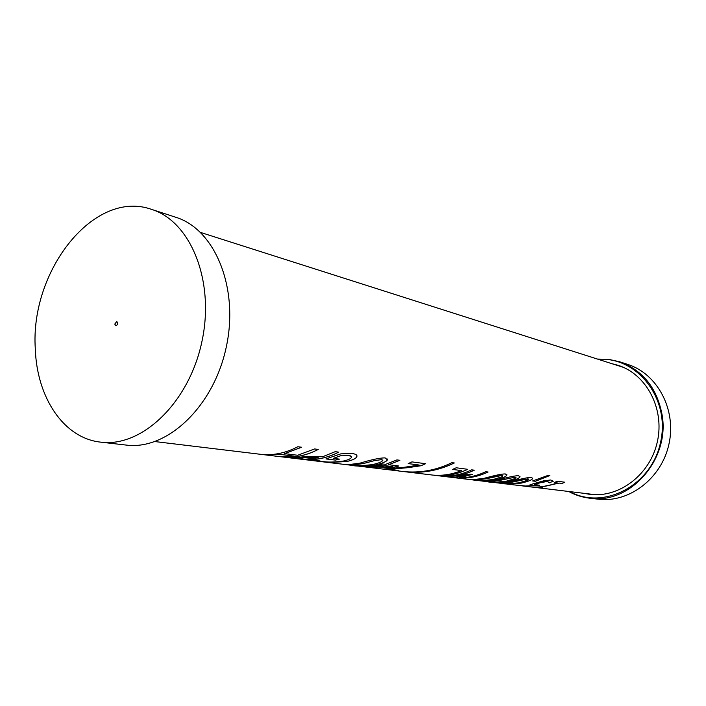 <?xml version="1.0" encoding="UTF-8"?>
<svg xmlns="http://www.w3.org/2000/svg" width="706" height="706" viewBox="0 0 706 706"><rect width="100%" height="100%" fill="white"/><g stroke="black" fill="none" stroke-linecap="round" stroke-linejoin="round"><path stroke-width="1.06" d="M569.618 491.614C603.648 510.385 651.55 485.781 660.604 442.168C670.506 398.74 637.183 356.442 598.423 359.363M568.718 491.5C575.319 495.1 582.371 497.342 589.872 498.224C629.699 504.534 669.817 459.968 662.193 415.393C657.215 388.238 643.016 370.368 619.586 361.763L608.687 359.354L597.558 359.08M589.872 498.224L598.361 499.195C629.214 503.051 661.646 478.421 668.979 443.977C676.63 409.612 657.365 373.73 627.722 364.411L619.586 361.763M612.208 363.758L617.821 365.231C646.264 373.995 664.761 408.439 657.41 441.462C650.376 474.547 619.233 498.189 589.722 494.341L583.986 493.344M616.506 365.126L619.939 365.955M591.928 494.562L588.46 493.882M318.203 449.431C306.748 455.326 295.214 457.85 283.6 457.011L279.858 456.588L293.502 456.041L280.414 454.399L263.426 454.576M283.6 457.011L280.459 456.632M301.594 447.225L284.589 453.631L297.65 455.255L314.576 448.954L318.256 449.44C306.783 455.361 295.232 457.894 283.6 457.047M266.7 454.973L262.826 454.532C274.563 455.388 286.239 452.784 297.835 446.73L301.638 447.233L284.589 453.631M280.414 454.399L266.691 454.999M293.502 456.041L280.414 454.435M382.855 460.206L381.522 459.615L374.498 460.603L363.413 463.515L352.762 465.077M381.522 459.641L374.507 460.63L363.413 463.542L352.991 465.016L361.225 465.766L372.3 464.636C376.854 463.613 379.943 462.598 381.558 461.574L382.731 460.647L381.522 459.615M387.576 459.024L387.417 459.827C386.544 461.539 382.59 463.26 375.539 465.016C363.766 466.375 355.392 466.41 350.414 465.104L347.899 464.733M350.405 465.13L348.314 464.68L360.086 463.127C371.903 459.553 380.26 457.806 385.141 457.894L387.426 459.853C386.553 461.565 382.59 463.286 375.539 465.042C363.766 466.401 355.392 466.437 350.405 465.13L350.405 465.13M502.831 475.782L501.948 475.385L496.115 476.276L486.09 478.747L475.888 480.001M501.957 475.412L486.099 478.774L475.985 479.974L482.727 480.521L492.779 479.595L501.401 477.018L502.804 475.994L501.957 475.412M506.855 474.653L506.82 475.067C506.352 476.559 502.487 478.156 495.224 479.877C484.378 480.98 477.088 481.007 473.364 479.948L471.732 479.718M473.364 479.974L471.899 479.692L483.592 478.465C494.438 475.438 501.657 473.929 505.258 473.92L506.829 475.094C506.361 476.576 502.487 478.183 495.224 479.895C484.378 481.007 477.088 481.033 473.364 479.974L473.364 479.948M528.803 479.153L522.414 479.665L512.644 482.048L502.566 483.239M528.009 478.827L512.644 482.066L502.637 483.213L509.088 483.716L518.892 482.833L527.347 480.362L528.785 479.339L528.009 478.8M532.677 478.041L532.659 478.403C532.262 479.833 528.432 481.395 521.178 483.098C510.553 484.157 503.51 484.175 500.024 483.169L498.551 482.957M500.024 483.186L510.306 481.774C520.913 478.871 527.885 477.406 531.239 477.388L532.668 478.421C532.271 479.859 528.441 481.421 521.178 483.116C510.553 484.175 503.502 484.201 500.024 483.186L500.024 483.186M549.789 475.544L535.395 481.28L532.695 480.936M535.395 481.307L532.642 480.945L548.253 475.332L549.833 475.553L535.395 481.28M539.437 485.26L524.249 486.072L515.283 485.013L525.635 486.019L533.577 485.613L529.915 484.934M549.091 482.419L547.406 481.413L537.743 483.248L534.318 484.448L539.543 485.26L524.249 486.09L515.804 485.048M553.257 481.192L549.206 482.869L547.415 481.439L543.346 481.819L534.257 484.581M533.577 485.613L530.074 484.722L544.035 480.715L550.759 479.992L553.283 481.271L549.074 482.851M542.287 487.608L530.771 486.884C539.684 487.608 548.491 486.249 557.193 482.833L554.475 482.454M532.421 487.061L531.3 486.928M564.818 482.216L561.967 483.433L559.178 483.072L539.596 487.264L542.429 487.625L532.412 487.087M557.193 482.833L554.439 482.472L557.334 481.227L564.853 482.224L561.976 483.451L559.187 483.089L539.596 487.281M516.007 477.671L515.203 477.124L499.592 480.424L489.452 481.651M515.203 477.141L499.592 480.451L489.532 481.624L496.133 482.145L506.061 481.245L514.595 478.712L516.015 477.688L515.203 477.141M519.987 476.373L519.96 476.762C519.528 478.218 515.68 479.806 508.417 481.51C497.686 482.595 490.52 482.622 486.919 481.58L485.366 481.36M486.919 481.607L485.516 481.342L497.183 480.151C507.896 477.185 515.001 475.694 518.469 475.685L519.969 476.779C519.537 478.244 515.689 479.824 508.417 481.536C497.686 482.622 490.52 482.639 486.919 481.607L486.919 481.58M488.031 472.014C477.847 476.771 467.504 478.747 457.011 477.953L453.517 477.556L466.207 475.685L440.809 475.994M472.358 474.406L458.944 477.874C468.06 477.891 476.991 475.835 485.746 471.705L488.075 472.014C477.874 476.797 467.522 478.783 457.011 477.98L453.905 477.574M474.255 470.178C465.43 474.361 456.429 476.444 447.26 476.426L470.84 474.211L472.393 474.406L458.944 477.874M443.933 476.373L440.262 475.959C450.905 476.771 461.389 474.732 471.723 469.843L474.3 470.187C465.457 474.379 456.447 476.471 447.26 476.453M466.207 475.712L443.924 476.4M467.707 469.305C457.356 474.203 446.854 476.241 436.211 475.438L433.519 475.138C442.909 475.87 452.228 474.353 461.486 470.593L452.572 469.411M461.486 470.593L452.528 469.428L456.2 467.778L467.751 469.313C457.391 474.229 446.872 476.285 436.202 475.465L434.075 475.182M454.267 462.968C438.655 470.54 422.55 473.497 405.95 471.829L404.697 471.679M405.95 471.855L403.47 471.555C420.123 473.232 436.299 470.258 451.972 462.651L454.302 462.977C438.682 470.567 422.559 473.523 405.95 471.855L405.95 471.829M398.29 470.337L383.852 468.996L404.865 467.204L419.143 465.033L408.271 463.586M393.851 470.258L383.534 469.04M425.524 463.701L421.05 465.713L407.927 467.654L388.697 469.402M419.143 465.033L408.227 463.604L411.942 461.892L425.568 463.71L421.058 465.731L407.936 467.681L388.865 469.34L398.493 470.364L393.851 470.284M392.854 466.648L385.079 465.651L372.062 467.266L392.854 466.648L385.088 465.678M385.079 465.651L372.062 467.266M398.749 466.013L394.151 467.16L366.714 467.045L363.802 466.728L382.078 465.298L379.343 464.936M394.151 467.16L364.375 466.763M399.861 460.286L388.662 464.707L398.819 466.013L394.16 467.187M382.078 465.298L379.272 464.954L382.873 464.001L385.661 464.354L396.922 459.897L399.905 460.294L388.671 464.733M339.357 459.121L335.421 460.074L326.022 458.909M351.517 456.773L348.614 455.414L342.207 455.202L333.4 458.344L339.427 459.129L335.429 460.109L325.943 458.926L340.857 453.843L352.32 453.552C356.009 454.082 357.492 455.167 356.777 456.808L356.574 457.135C355.489 458.768 352.259 460.224 346.884 461.503L330.593 462.404L311.425 460.241M356.927 455.688L356.565 457.109C355.48 458.741 352.25 460.197 346.875 461.468L330.593 462.377L313.085 460.586L317.02 460.391M342.207 455.202L333.409 458.37M317.091 460.224L321.318 461.362C327.01 462.368 334.317 462.28 343.231 461.089C347.626 460.074 350.255 458.988 351.129 457.841L351.209 457.744C352.082 456.597 351.217 455.829 348.623 455.441L342.207 455.229M308.24 457.188L298.514 458.15L304.763 459.288L318.547 457.806L308.24 457.188L298.197 458.273M318.547 457.806L308.24 457.223M338.651 452.149C327.328 457.903 315.917 460.365 304.418 459.527L292.54 457.929M292.575 457.991L307.719 456.341L322.474 456.8L335.173 451.69L338.695 452.158C327.363 457.938 315.935 460.409 304.418 459.553L292.575 457.991M595.635 494.729L154.993 441.577M200.539 232.424L623.38 367.349M114.76 324.089L116.755 321.504C118.334 323.322 118.026 324.725 115.837 325.722L114.76 324.089M100.755 442.15L126.25 445.08C166.828 450.463 213.441 407.027 226.167 347.546C239.334 288.163 215.003 229.265 175.865 217.298L151.463 209.347C94.066 188.899 29.961 270.804 35.3 348.835C36.836 397.469 63.681 438.294 100.755 442.15C141.588 447.604 188.749 403.1 201.775 342.233C215.242 281.465 190.858 221.375 151.463 209.347"/></g></svg>
